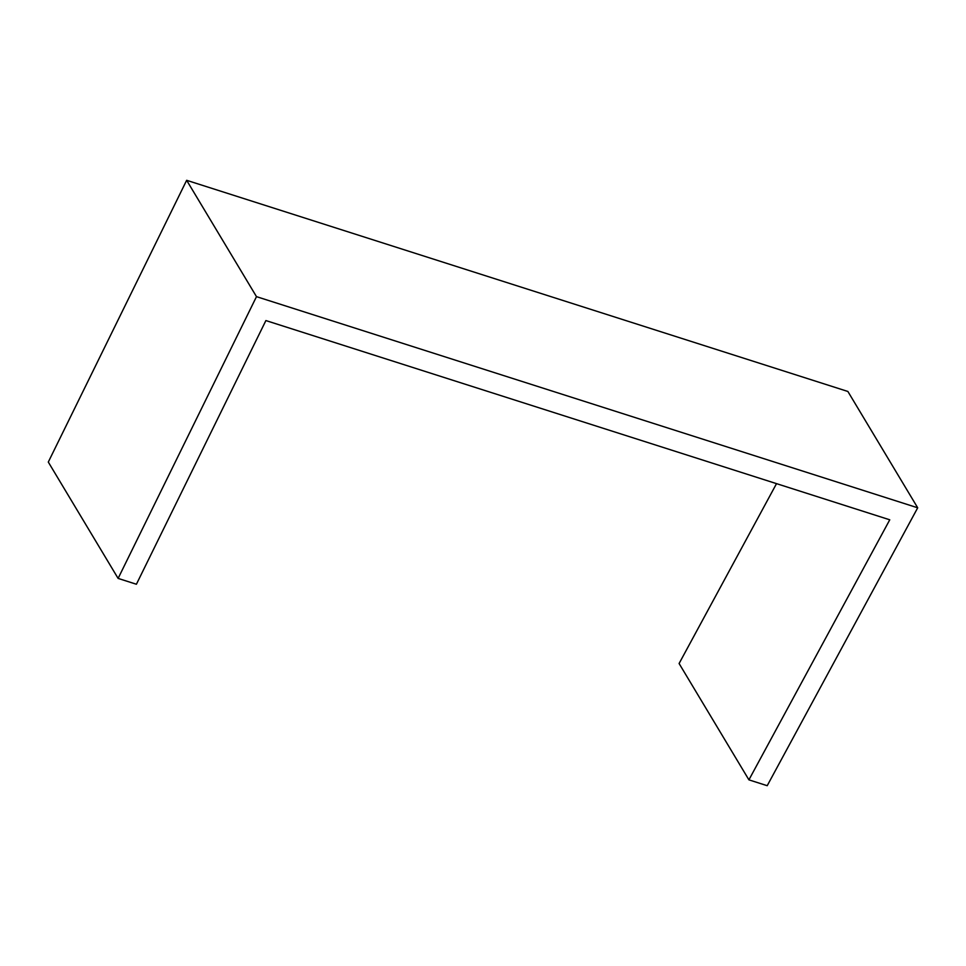 <?xml version="1.0" encoding="UTF-8"?>
<svg xmlns="http://www.w3.org/2000/svg" width="966" height="966" viewBox="0 0 966 966"><rect width="100%" height="100%" fill="white"/><g stroke="black" fill="none" stroke-linecap="round" stroke-linejoin="round"><path stroke-width="1.45" d="M776.519 483.64L679.098 663.521L748.916 779.852L767.209 785.696L917.7 507.802L256.485 296.647L118.118 578.405L136.411 584.249L265.892 320.567L889.758 519.805L748.916 779.852M118.118 578.405L48.3 462.062L186.655 180.304L847.882 391.471L917.7 507.802M186.655 180.304L256.485 296.647"/></g></svg>
